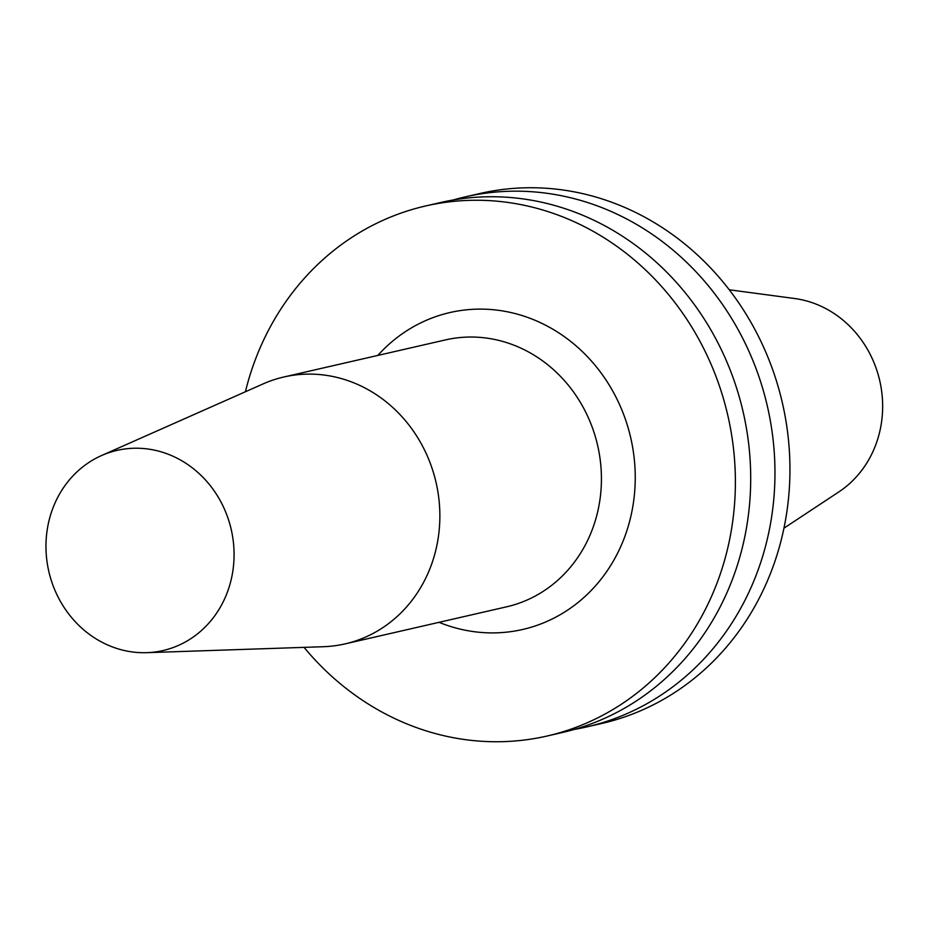 <?xml version="1.0" encoding="UTF-8"?>
<svg xmlns="http://www.w3.org/2000/svg" width="929" height="929" viewBox="0 0 929 929"><rect width="100%" height="100%" fill="white"/><g stroke="black" fill="none" stroke-linecap="round" stroke-linejoin="round"><path stroke-width="1.39" d="M146.736 652.669L323.408 646.712A136.911 124.776 -102.9 0 0 345.077 643.89A136.911 124.776 -102.9 0 0 436.073 482.534A136.911 124.776 -102.9 0 0 283.833 377A136.911 124.776 -102.9 0 0 280.872 377.72A136.911 124.776 -102.9 0 0 263.104 383.909L101.505 455.57A102.678 93.585 77.1 0 1 114.836 450.925A102.678 93.585 77.1 0 1 232.703 537.136A102.678 93.585 77.1 0 1 146.736 652.669A102.678 93.585 77.1 0 1 48.807 571.405A102.678 93.585 77.1 0 1 101.505 455.57M465.104 196.913L480.072 193.476A271.895 247.811 77.1 0 1 782.415 403.058A271.895 247.811 77.1 0 1 601.702 723.494L586.722 726.931A271.895 247.811 -102.9 0 0 651.229 701.221A271.895 247.811 -102.9 0 0 656.815 697.818A271.895 247.811 -102.9 0 0 755.312 366.665A271.895 247.811 -102.9 0 0 465.104 196.913A271.895 247.811 -102.9 0 0 459.216 198.341A271.895 247.811 -102.9 0 0 453.038 200.025M245.407 391.759A271.895 247.811 77.1 0 1 419.629 207.434A271.895 247.811 77.1 0 1 425.505 205.994A271.895 247.811 77.1 0 1 727.848 415.577A271.895 247.811 77.1 0 1 547.135 736.012A271.895 247.811 77.1 0 1 304.062 647.362M547.135 736.012L562.451 732.493A271.895 247.811 -102.9 0 0 626.959 706.783A271.895 247.811 -102.9 0 0 732.296 375.548A271.895 247.811 -102.9 0 0 440.822 202.476L425.505 205.994M574.505 729.381A271.895 247.811 -102.9 0 0 586.722 726.931M729.253 289.79L794.516 298.499A104.826 95.536 77.1 0 1 879.148 378.231A104.826 95.536 77.1 0 1 838.887 491.882L783.96 528.171M345.077 643.89L506.642 606.811A136.911 124.776 -102.9 0 0 597.637 445.455A136.911 124.776 -102.9 0 0 445.397 339.921L283.833 377M439.045 622.325A162.587 148.175 -102.9 0 0 619.318 549.654A162.587 148.175 -102.9 0 0 571.718 342.244A162.587 148.175 -102.9 0 0 377.813 355.435"/></g></svg>
